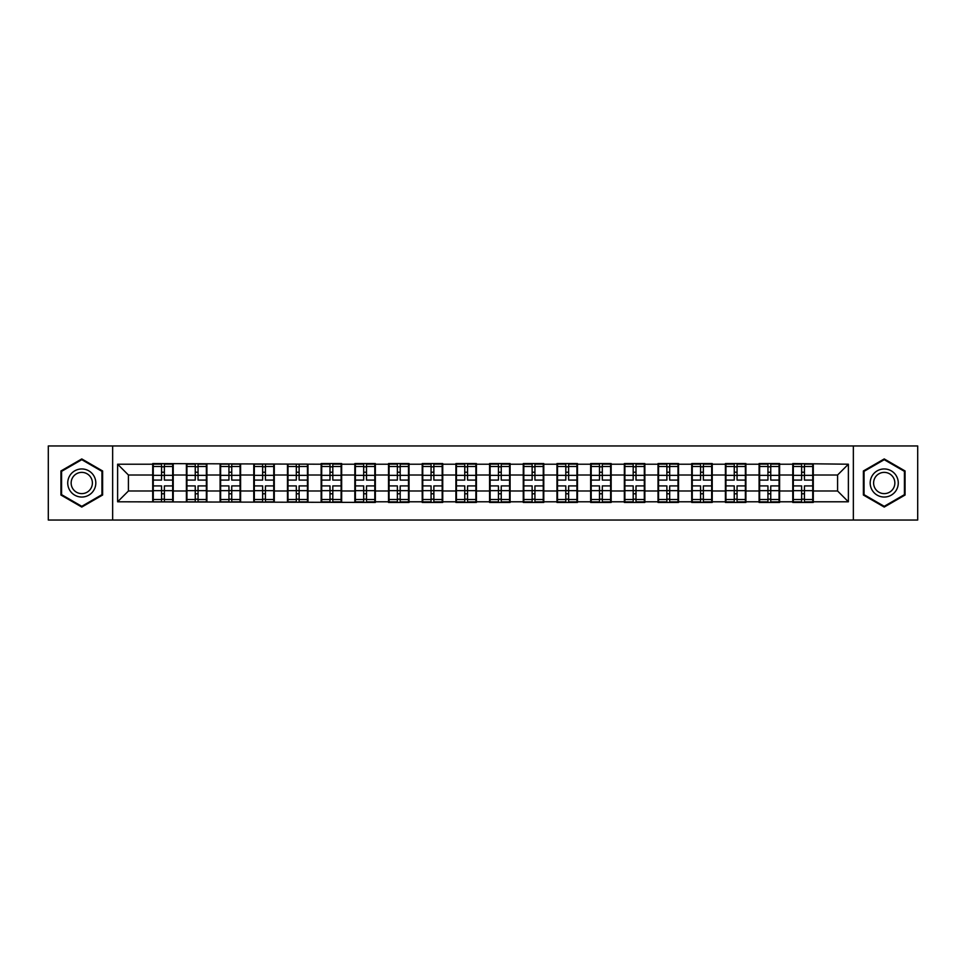 <?xml version="1.0" encoding="UTF-8"?>
<svg xmlns="http://www.w3.org/2000/svg" width="966" height="966" viewBox="0 0 966 966"><rect width="100%" height="100%" fill="white"/><g stroke="black" fill="none" stroke-linecap="round" stroke-linejoin="round"><path stroke-width="1.45" d="M853.352 520.034L917.7 520.034L917.7 445.966L853.352 445.966L853.352 520.034L112.648 520.034L112.648 445.966L48.3 445.966L48.3 520.034L112.648 520.034M853.352 445.966L112.648 445.966M837.582 490.994L837.582 475.006L813.287 475.006L813.287 490.994L837.582 490.994L848.377 501.789L848.377 464.211L792.772 463.559L792.772 475.006L779.598 475.006L779.598 490.994L792.772 490.994L792.772 475.006M848.377 501.789L813.287 501.789L813.287 502.441L792.772 502.441L792.772 501.789L779.598 501.789L779.598 502.441L759.083 502.441L759.083 501.789L745.909 501.789L745.909 502.441L725.406 502.441L725.406 501.789L712.232 501.789L712.232 502.441L691.716 502.441L691.716 501.789L678.543 501.789L678.543 502.441L658.027 502.441L658.027 501.789L644.853 501.789L644.853 502.441L624.338 502.441L624.338 501.789L611.164 501.789L611.164 502.441L590.649 502.441L590.649 501.789L577.475 501.789L577.475 502.441L556.959 502.441L556.959 501.789L543.786 501.789L543.786 502.441L523.27 502.441L523.27 501.789L510.096 501.789L510.096 502.441L489.581 502.441L489.581 501.789L476.419 501.789L476.419 502.441L455.904 502.441L455.904 501.789L442.73 501.789L442.73 502.441L422.214 502.441L422.214 501.789L409.041 501.789L409.041 502.441L388.525 502.441L388.525 501.789L375.351 501.789L375.351 502.441L117.623 501.789L117.623 464.211L152.713 464.211L152.713 475.006L128.418 475.006L128.418 490.994L152.713 490.994L152.713 475.006M792.772 464.211L779.598 464.211L779.598 463.559L759.083 463.559L759.083 464.211L745.909 464.211L745.909 463.559L725.406 463.559L725.406 464.211L712.232 464.211L712.232 463.559L691.716 463.559L691.716 464.211L678.543 464.211L678.543 463.559L658.027 463.559L658.027 464.211L644.853 464.211L644.853 463.559L624.338 463.559L624.338 464.211L611.164 464.211L611.164 463.559L590.649 463.559L590.649 464.211L577.475 464.211L577.475 463.559L556.959 463.559L556.959 464.211L543.786 464.211L543.786 463.559L523.27 463.559L523.27 464.211L510.096 464.211L510.096 463.559L489.581 463.559L489.581 464.211L476.419 464.211L476.419 463.559L455.904 463.559L455.904 464.211L442.73 464.211L442.73 463.559L422.214 463.559L422.214 464.211L409.041 464.211L409.041 463.559L388.525 463.559L388.525 464.211L375.351 464.211L375.351 463.559L354.836 463.559L354.836 464.211L341.662 464.211L341.662 463.559L321.147 463.559L321.147 464.211L152.713 463.559L152.713 464.211M792.772 490.994L792.772 501.789M779.598 490.994L779.598 501.789M779.598 464.211L779.598 475.006M745.909 490.994L759.083 490.994L759.083 475.006L745.909 475.006L745.909 501.789M759.083 490.994L759.083 501.789M759.083 464.211L759.083 475.006M745.909 464.211L745.909 475.006M712.232 490.994L725.406 490.994L725.406 475.006L712.232 475.006L712.232 501.789M725.406 490.994L725.406 501.789M725.406 464.211L725.406 475.006M712.232 464.211L712.232 475.006M678.543 490.994L691.716 490.994L691.716 475.006L678.543 475.006L678.543 501.789M691.716 490.994L691.716 501.789M691.716 464.211L691.716 475.006M678.543 464.211L678.543 475.006M644.853 490.994L658.027 490.994L658.027 475.006L644.853 475.006L644.853 501.789M658.027 490.994L658.027 501.789M658.027 464.211L658.027 475.006M644.853 464.211L644.853 475.006M611.164 490.994L624.338 490.994L624.338 475.006L611.164 475.006L611.164 501.789M624.338 490.994L624.338 501.789M624.338 464.211L624.338 475.006M611.164 464.211L611.164 475.006M577.475 490.994L590.649 490.994L590.649 475.006L577.475 475.006L577.475 501.789M590.649 490.994L590.649 501.789M590.649 464.211L590.649 475.006M577.475 464.211L577.475 475.006M543.786 490.994L556.959 490.994L556.959 475.006L543.786 475.006L543.786 501.789M556.959 490.994L556.959 501.789M556.959 464.211L556.959 475.006M543.786 464.211L543.786 475.006M510.096 490.994L523.27 490.994L523.27 475.006L510.096 475.006L510.096 501.789M523.27 490.994L523.27 501.789M523.27 464.211L523.27 475.006M510.096 464.211L510.096 475.006M476.419 490.994L489.581 490.994L489.581 475.006L476.419 475.006L476.419 501.789M489.581 490.994L489.581 501.789M489.581 464.211L489.581 475.006M476.419 464.211L476.419 475.006M442.73 490.994L455.904 490.994L455.904 475.006L442.73 475.006L442.73 501.789M455.904 490.994L455.904 501.789M455.904 464.211L455.904 475.006M442.73 464.211L442.73 475.006M409.041 490.994L422.214 490.994L422.214 475.006L409.041 475.006L409.041 501.789M422.214 490.994L422.214 501.789M422.214 464.211L422.214 475.006M409.041 464.211L409.041 475.006M375.351 490.994L388.525 490.994L388.525 475.006L375.351 475.006L375.351 501.789M388.525 490.994L388.525 501.789M388.525 464.211L388.525 475.006M375.351 464.211L375.351 475.006M341.662 490.994L354.836 490.994L354.836 475.006L341.662 475.006L341.662 501.789M354.836 490.994L354.836 501.789M354.836 464.211L354.836 475.006M341.662 464.211L341.662 475.006M307.973 490.994L321.147 490.994L321.147 475.006L307.973 475.006L307.973 501.789M321.147 490.994L321.147 501.789M321.147 464.211L321.147 475.006M307.973 464.211L307.973 475.006M274.284 490.994L287.457 490.994L287.457 475.006L274.284 475.006L274.284 501.789M287.457 490.994L287.457 501.789M287.457 464.211L287.457 475.006M274.284 464.211L274.284 475.006M240.594 490.994L253.768 490.994L253.768 475.006L240.594 475.006L240.594 501.789M253.768 490.994L253.768 501.789M253.768 464.211L253.768 475.006M240.594 464.211L240.594 475.006M206.917 490.994L220.091 490.994L220.091 475.006L206.917 475.006L206.917 501.789M220.091 490.994L220.091 501.789M220.091 464.211L220.091 475.006M206.917 464.211L206.917 475.006M173.228 490.994L186.402 490.994L186.402 475.006L173.228 475.006L173.228 501.789M186.402 490.994L186.402 501.789M186.402 464.211L186.402 475.006M173.228 464.211L173.228 475.006M152.713 490.994L152.713 501.789M128.418 490.994L117.623 501.789M117.623 464.211L128.418 475.006M813.287 490.994L813.287 501.789M813.287 464.211L813.287 475.006M848.377 464.211L837.582 475.006M81.772 458.935L60.93 470.973L60.93 495.027L81.772 507.065L102.613 495.027L102.613 470.973L81.772 458.935M863.387 495.027L884.228 507.065L905.07 495.027L905.07 470.973L884.228 458.935L863.387 470.973L863.387 495.027M172.685 485.91L172.685 501.897L164.377 501.897L164.377 485.91L172.685 485.91L172.685 464.103L164.377 464.103L164.377 466.481L172.685 466.481M153.256 475.344L161.564 475.344L161.564 464.103L153.256 464.103L153.256 485.91L161.564 485.91L161.564 501.897L153.256 501.897L153.256 499.519L161.564 499.519M161.564 472.217L164.377 472.217M164.377 466.807L161.564 466.807M161.564 475.369L164.377 475.369M161.564 475.344L161.564 480.09L153.256 480.09M153.256 466.481L161.564 466.481M161.564 490.631L164.377 490.631M161.564 499.193L164.377 499.193M161.564 493.783L164.377 493.783M153.256 485.91L153.256 499.519M164.377 499.519L172.685 499.519M164.377 466.481L164.377 480.09L172.685 480.09M206.374 485.91L206.374 501.897L198.054 501.897L198.054 485.91L206.374 485.91L206.374 464.103L198.054 464.103L198.054 466.481L206.374 466.481M186.933 475.344L195.253 475.344L195.253 464.103L186.933 464.103L186.933 485.91L195.253 485.91L195.253 501.897L186.933 501.897L186.933 499.519L195.253 499.519M195.253 472.217L198.054 472.217M198.054 466.807L195.253 466.807M195.253 475.369L198.054 475.369M195.253 475.344L195.253 480.09L186.933 480.09M186.933 466.481L195.253 466.481M195.253 490.631L198.054 490.631M195.253 499.193L198.054 499.193M195.253 493.783L198.054 493.783M186.933 485.91L186.933 499.519M198.054 499.519L206.374 499.519M198.054 466.481L198.054 480.09L206.374 480.09M240.063 485.91L240.063 501.897L231.743 501.897L231.743 485.91L240.063 485.91L240.063 464.103L231.743 464.103L231.743 466.481L240.063 466.481M220.622 475.344L228.942 475.344L228.942 464.103L220.622 464.103L220.622 485.91L228.942 485.91L228.942 501.897L220.622 501.897L220.622 499.519L228.942 499.519M228.942 472.217L231.743 472.217M231.743 466.807L228.942 466.807M228.942 475.369L231.743 475.369M228.942 475.344L228.942 480.09L220.622 480.09M220.622 466.481L228.942 466.481M228.942 490.631L231.743 490.631M228.942 499.193L231.743 499.193M228.942 493.783L231.743 493.783M220.622 485.91L220.622 499.519M231.743 499.519L240.063 499.519M231.743 466.481L231.743 480.09L240.063 480.09M273.752 485.91L273.752 501.897L265.433 501.897L265.433 485.91L273.752 485.91L273.752 464.103L265.433 464.103L265.433 466.481L273.752 466.481M254.312 475.344L262.631 475.344L262.631 464.103L254.312 464.103L254.312 485.91L262.631 485.91L262.631 501.897L254.312 501.897L254.312 499.519L262.631 499.519M262.631 472.217L265.433 472.217M265.433 466.807L262.631 466.807M262.631 475.369L265.433 475.369M262.631 475.344L262.631 480.09L254.312 480.09M254.312 466.481L262.631 466.481M262.631 490.631L265.433 490.631M262.631 499.193L265.433 499.193M262.631 493.783L265.433 493.783M254.312 485.91L254.312 499.519M265.433 499.519L273.752 499.519M265.433 466.481L265.433 480.09L273.752 480.09M307.442 485.91L307.442 501.897L299.122 501.897L299.122 485.91L307.442 485.91L307.442 464.103L299.122 464.103L299.122 466.481L307.442 466.481M288.001 475.344L296.308 475.344L296.308 464.103L288.001 464.103L288.001 485.91L296.308 485.91L296.308 501.897L288.001 501.897L288.001 499.519L296.308 499.519M296.308 472.217L299.122 472.217M299.122 466.807L296.308 466.807M296.308 475.369L299.122 475.369M296.308 475.344L296.308 480.09L288.001 480.09M288.001 466.481L296.308 466.481M296.308 490.631L299.122 490.631M296.308 499.193L299.122 499.193M296.308 493.783L299.122 493.783M288.001 485.91L288.001 499.519M299.122 499.519L307.442 499.519M299.122 466.481L299.122 480.09L307.442 480.09M341.119 485.91L341.119 501.897L332.811 501.897L332.811 485.91L341.119 485.91L341.119 464.103L332.811 464.103L332.811 466.481L341.119 466.481M321.69 475.344L329.998 475.344L329.998 464.103L321.69 464.103L321.69 485.91L329.998 485.91L329.998 501.897L321.69 501.897L321.69 499.519L329.998 499.519M329.998 472.217L332.811 472.217M332.811 466.807L329.998 466.807M329.998 475.369L332.811 475.369M329.998 475.344L329.998 480.09L321.69 480.09M321.69 466.481L329.998 466.481M329.998 490.631L332.811 490.631M329.998 499.193L332.811 499.193M329.998 493.783L332.811 493.783M321.69 485.91L321.69 499.519M332.811 499.519L341.119 499.519M332.811 466.481L332.811 480.09L341.119 480.09M93.931 475.984A14.031 14.031 0 0 0 74.756 470.84A14.031 14.031 0 0 0 69.612 490.016A14.031 14.031 0 0 0 88.787 495.16A14.031 14.031 0 0 0 93.931 475.984M90.973 477.687A10.626 10.626 0 0 0 76.459 473.799A10.626 10.626 0 0 0 72.571 488.313A10.626 10.626 0 0 0 87.085 492.201A10.626 10.626 0 0 0 90.973 477.687M81.772 506.317L61.583 494.652L61.583 471.348L81.772 459.683L101.961 471.348L101.961 494.652L81.772 506.317M896.388 475.984A14.031 14.031 0 0 0 877.213 470.84A14.031 14.031 0 0 0 872.069 490.016A14.031 14.031 0 0 0 891.244 495.16A14.031 14.031 0 0 0 896.388 475.984M893.429 477.687A10.626 10.626 0 0 0 878.915 473.799A10.626 10.626 0 0 0 875.027 488.313A10.626 10.626 0 0 0 889.541 492.201A10.626 10.626 0 0 0 893.429 477.687M884.228 506.317L864.039 494.652L864.039 471.348L884.228 459.683L904.418 471.348L904.418 494.652L884.228 506.317M374.808 485.91L374.808 501.897L366.5 501.897L366.5 485.91L374.808 485.91L374.808 464.103L366.5 464.103L366.5 466.481L374.808 466.481M355.379 475.344L363.687 475.344L363.687 464.103L355.379 464.103L355.379 485.91L363.687 485.91L363.687 501.897L355.379 501.897L355.379 499.519L363.687 499.519M363.687 472.217L366.5 472.217M366.5 466.807L363.687 466.807M363.687 475.369L366.5 475.369M363.687 475.344L363.687 480.09L355.379 480.09M355.379 466.481L363.687 466.481M363.687 490.631L366.5 490.631M363.687 499.193L366.5 499.193M363.687 493.783L366.5 493.783M355.379 485.91L355.379 499.519M366.5 499.519L374.808 499.519M366.5 466.481L366.5 480.09L374.808 480.09M408.497 485.91L408.497 501.897L400.19 501.897L400.19 485.91L408.497 485.91L408.497 464.103L400.19 464.103L400.19 466.481L408.497 466.481M389.069 475.344L397.376 475.344L397.376 464.103L389.069 464.103L389.069 485.91L397.376 485.91L397.376 501.897L389.069 501.897L389.069 499.519L397.376 499.519M397.376 472.217L400.19 472.217M400.19 466.807L397.376 466.807M397.376 475.369L400.19 475.369M397.376 475.344L397.376 480.09L389.069 480.09M389.069 466.481L397.376 466.481M397.376 490.631L400.19 490.631M397.376 499.193L400.19 499.193M397.376 493.783L400.19 493.783M389.069 485.91L389.069 499.519M400.19 499.519L408.497 499.519M400.19 466.481L400.19 480.09L408.497 480.09M442.186 485.91L442.186 501.897L433.867 501.897L433.867 485.91L442.186 485.91L442.186 464.103L433.867 464.103L433.867 466.481L442.186 466.481M422.746 475.344L431.065 475.344L431.065 464.103L422.746 464.103L422.746 485.91L431.065 485.91L431.065 501.897L422.746 501.897L422.746 499.519L431.065 499.519M431.065 472.217L433.867 472.217M433.867 466.807L431.065 466.807M431.065 475.369L433.867 475.369M431.065 475.344L431.065 480.09L422.746 480.09M422.746 466.481L431.065 466.481M431.065 490.631L433.867 490.631M431.065 499.193L433.867 499.193M431.065 493.783L433.867 493.783M422.746 485.91L422.746 499.519M433.867 499.519L442.186 499.519M433.867 466.481L433.867 480.09L442.186 480.09M475.876 485.91L475.876 501.897L467.556 501.897L467.556 485.91L475.876 485.91L475.876 464.103L467.556 464.103L467.556 466.481L475.876 466.481M456.435 475.344L464.755 475.344L464.755 464.103L456.435 464.103L456.435 485.91L464.755 485.91L464.755 501.897L456.435 501.897L456.435 499.519L464.755 499.519M464.755 472.217L467.556 472.217M467.556 466.807L464.755 466.807M464.755 475.369L467.556 475.369M464.755 475.344L464.755 480.09L456.435 480.09M456.435 466.481L464.755 466.481M464.755 490.631L467.556 490.631M464.755 499.193L467.556 499.193M464.755 493.783L467.556 493.783M456.435 485.91L456.435 499.519M467.556 499.519L475.876 499.519M467.556 466.481L467.556 480.09L475.876 480.09M509.565 485.91L509.565 501.897L501.245 501.897L501.245 485.91L509.565 485.91L509.565 464.103L501.245 464.103L501.245 466.481L509.565 466.481M490.124 475.344L498.444 475.344L498.444 464.103L490.124 464.103L490.124 485.91L498.444 485.91L498.444 501.897L490.124 501.897L490.124 499.519L498.444 499.519M498.444 472.217L501.245 472.217M501.245 466.807L498.444 466.807M498.444 475.369L501.245 475.369M498.444 475.344L498.444 480.09L490.124 480.09M490.124 466.481L498.444 466.481M498.444 490.631L501.245 490.631M498.444 499.193L501.245 499.193M498.444 493.783L501.245 493.783M490.124 485.91L490.124 499.519M501.245 499.519L509.565 499.519M501.245 466.481L501.245 480.09L509.565 480.09M543.254 485.91L543.254 501.897L534.935 501.897L534.935 485.91L543.254 485.91L543.254 464.103L534.935 464.103L534.935 466.481L543.254 466.481M523.813 475.344L532.133 475.344L532.133 464.103L523.813 464.103L523.813 485.91L532.133 485.91L532.133 501.897L523.813 501.897L523.813 499.519L532.133 499.519M532.133 472.217L534.935 472.217M534.935 466.807L532.133 466.807M532.133 475.369L534.935 475.369M532.133 475.344L532.133 480.09L523.813 480.09M523.813 466.481L532.133 466.481M532.133 490.631L534.935 490.631M532.133 499.193L534.935 499.193M532.133 493.783L534.935 493.783M523.813 485.91L523.813 499.519M534.935 499.519L543.254 499.519M534.935 466.481L534.935 480.09L543.254 480.09M576.931 485.91L576.931 501.897L568.624 501.897L568.624 485.91L576.931 485.91L576.931 464.103L568.624 464.103L568.624 466.481L576.931 466.481M557.503 475.344L565.81 475.344L565.81 464.103L557.503 464.103L557.503 485.91L565.81 485.91L565.81 501.897L557.503 501.897L557.503 499.519L565.81 499.519M565.81 472.217L568.624 472.217M568.624 466.807L565.81 466.807M565.81 475.369L568.624 475.369M565.81 475.344L565.81 480.09L557.503 480.09M557.503 466.481L565.81 466.481M565.81 490.631L568.624 490.631M565.81 499.193L568.624 499.193M565.81 493.783L568.624 493.783M557.503 485.91L557.503 499.519M568.624 499.519L576.931 499.519M568.624 466.481L568.624 480.09L576.931 480.09M610.621 485.91L610.621 501.897L602.313 501.897L602.313 485.91L610.621 485.91L610.621 464.103L602.313 464.103L602.313 466.481L610.621 466.481M591.192 475.344L599.5 475.344L599.5 464.103L591.192 464.103L591.192 485.91L599.5 485.91L599.5 501.897L591.192 501.897L591.192 499.519L599.5 499.519M599.5 472.217L602.313 472.217M602.313 466.807L599.5 466.807M599.5 475.369L602.313 475.369M599.5 475.344L599.5 480.09L591.192 480.09M591.192 466.481L599.5 466.481M599.5 490.631L602.313 490.631M599.5 499.193L602.313 499.193M599.5 493.783L602.313 493.783M591.192 485.91L591.192 499.519M602.313 499.519L610.621 499.519M602.313 466.481L602.313 480.09L610.621 480.09M644.31 485.91L644.31 501.897L636.002 501.897L636.002 485.91L644.31 485.91L644.31 464.103L636.002 464.103L636.002 466.481L644.31 466.481M624.881 475.344L633.189 475.344L633.189 464.103L624.881 464.103L624.881 485.91L633.189 485.91L633.189 501.897L624.881 501.897L624.881 499.519L633.189 499.519M633.189 472.217L636.002 472.217M636.002 466.807L633.189 466.807M633.189 475.369L636.002 475.369M633.189 475.344L633.189 480.09L624.881 480.09M624.881 466.481L633.189 466.481M633.189 490.631L636.002 490.631M633.189 499.193L636.002 499.193M633.189 493.783L636.002 493.783M624.881 485.91L624.881 499.519M636.002 499.519L644.31 499.519M636.002 466.481L636.002 480.09L644.31 480.09M677.999 485.91L677.999 501.897L669.692 501.897L669.692 485.91L677.999 485.91L677.999 464.103L669.692 464.103L669.692 466.481L677.999 466.481M658.558 475.344L666.878 475.344L666.878 464.103L658.558 464.103L658.558 485.91L666.878 485.91L666.878 501.897L658.558 501.897L658.558 499.519L666.878 499.519M666.878 472.217L669.692 472.217M669.692 466.807L666.878 466.807M666.878 475.369L669.692 475.369M666.878 475.344L666.878 480.09L658.558 480.09M658.558 466.481L666.878 466.481M666.878 490.631L669.692 490.631M666.878 499.193L669.692 499.193M666.878 493.783L669.692 493.783M658.558 485.91L658.558 499.519M669.692 499.519L677.999 499.519M669.692 466.481L669.692 480.09L677.999 480.09M711.688 485.91L711.688 501.897L703.369 501.897L703.369 485.91L711.688 485.91L711.688 464.103L703.369 464.103L703.369 466.481L711.688 466.481M692.248 475.344L700.567 475.344L700.567 464.103L692.248 464.103L692.248 485.91L700.567 485.91L700.567 501.897L692.248 501.897L692.248 499.519L700.567 499.519M700.567 472.217L703.369 472.217M703.369 466.807L700.567 466.807M700.567 475.369L703.369 475.369M700.567 475.344L700.567 480.09L692.248 480.09M692.248 466.481L700.567 466.481M700.567 490.631L703.369 490.631M700.567 499.193L703.369 499.193M700.567 493.783L703.369 493.783M692.248 485.91L692.248 499.519M703.369 499.519L711.688 499.519M703.369 466.481L703.369 480.09L711.688 480.09M745.378 485.91L745.378 501.897L737.058 501.897L737.058 485.91L745.378 485.91L745.378 464.103L737.058 464.103L737.058 466.481L745.378 466.481M725.937 475.344L734.257 475.344L734.257 464.103L725.937 464.103L725.937 485.91L734.257 485.91L734.257 501.897L725.937 501.897L725.937 499.519L734.257 499.519M734.257 472.217L737.058 472.217M737.058 466.807L734.257 466.807M734.257 475.369L737.058 475.369M734.257 475.344L734.257 480.09L725.937 480.09M725.937 466.481L734.257 466.481M734.257 490.631L737.058 490.631M734.257 499.193L737.058 499.193M734.257 493.783L737.058 493.783M725.937 485.91L725.937 499.519M737.058 499.519L745.378 499.519M737.058 466.481L737.058 480.09L745.378 480.09M779.067 485.91L779.067 501.897L770.747 501.897L770.747 485.91L779.067 485.91L779.067 464.103L770.747 464.103L770.747 466.481L779.067 466.481M759.626 475.344L767.946 475.344L767.946 464.103L759.626 464.103L759.626 485.91L767.946 485.91L767.946 501.897L759.626 501.897L759.626 499.519L767.946 499.519M767.946 472.217L770.747 472.217M770.747 466.807L767.946 466.807M767.946 475.369L770.747 475.369M767.946 475.344L767.946 480.09L759.626 480.09M759.626 466.481L767.946 466.481M767.946 490.631L770.747 490.631M767.946 499.193L770.747 499.193M767.946 493.783L770.747 493.783M759.626 485.91L759.626 499.519M770.747 499.519L779.067 499.519M770.747 466.481L770.747 480.09L779.067 480.09M812.744 485.91L812.744 501.897L804.437 501.897L804.437 485.91L812.744 485.91L812.744 464.103L804.437 464.103L804.437 466.481L812.744 466.481M793.315 475.344L801.623 475.344L801.623 464.103L793.315 464.103L793.315 485.91L801.623 485.91L801.623 501.897L793.315 501.897L793.315 499.519L801.623 499.519M801.623 472.217L804.437 472.217M804.437 466.807L801.623 466.807M801.623 475.369L804.437 475.369M801.623 475.344L801.623 480.09L793.315 480.09M793.315 466.481L801.623 466.481M801.623 490.631L804.437 490.631M801.623 499.193L804.437 499.193M801.623 493.783L804.437 493.783M793.315 485.91L793.315 499.519M804.437 499.519L812.744 499.519M804.437 466.481L804.437 480.09L812.744 480.09M153.256 490.656L161.564 490.656M164.377 490.656L172.685 490.656M164.377 475.344L172.685 475.344M186.933 490.656L195.253 490.656M198.054 490.656L206.374 490.656M198.054 475.344L206.374 475.344M220.622 490.656L228.942 490.656M231.743 490.656L240.063 490.656M231.743 475.344L240.063 475.344M254.312 490.656L262.631 490.656M265.433 490.656L273.752 490.656M265.433 475.344L273.752 475.344M288.001 490.656L296.308 490.656M299.122 490.656L307.442 490.656M299.122 475.344L307.442 475.344M321.69 490.656L329.998 490.656M332.811 490.656L341.119 490.656M332.811 475.344L341.119 475.344M355.379 490.656L363.687 490.656M366.5 490.656L374.808 490.656M366.5 475.344L374.808 475.344M389.069 490.656L397.376 490.656M400.19 490.656L408.497 490.656M400.19 475.344L408.497 475.344M422.746 490.656L431.065 490.656M433.867 490.656L442.186 490.656M433.867 475.344L442.186 475.344M456.435 490.656L464.755 490.656M467.556 490.656L475.876 490.656M467.556 475.344L475.876 475.344M490.124 490.656L498.444 490.656M501.245 490.656L509.565 490.656M501.245 475.344L509.565 475.344M523.813 490.656L532.133 490.656M534.935 490.656L543.254 490.656M534.935 475.344L543.254 475.344M557.503 490.656L565.81 490.656M568.624 490.656L576.931 490.656M568.624 475.344L576.931 475.344M591.192 490.656L599.5 490.656M602.313 490.656L610.621 490.656M602.313 475.344L610.621 475.344M624.881 490.656L633.189 490.656M636.002 490.656L644.31 490.656M636.002 475.344L644.31 475.344M658.558 490.656L666.878 490.656M669.692 490.656L677.999 490.656M669.692 475.344L677.999 475.344M692.248 490.656L700.567 490.656M703.369 490.656L711.688 490.656M703.369 475.344L711.688 475.344M725.937 490.656L734.257 490.656M737.058 490.656L745.378 490.656M737.058 475.344L745.378 475.344M759.626 490.656L767.946 490.656M770.747 490.656L779.067 490.656M770.747 475.344L779.067 475.344M793.315 490.656L801.623 490.656M804.437 490.656L812.744 490.656M804.437 475.344L812.744 475.344"/></g></svg>
